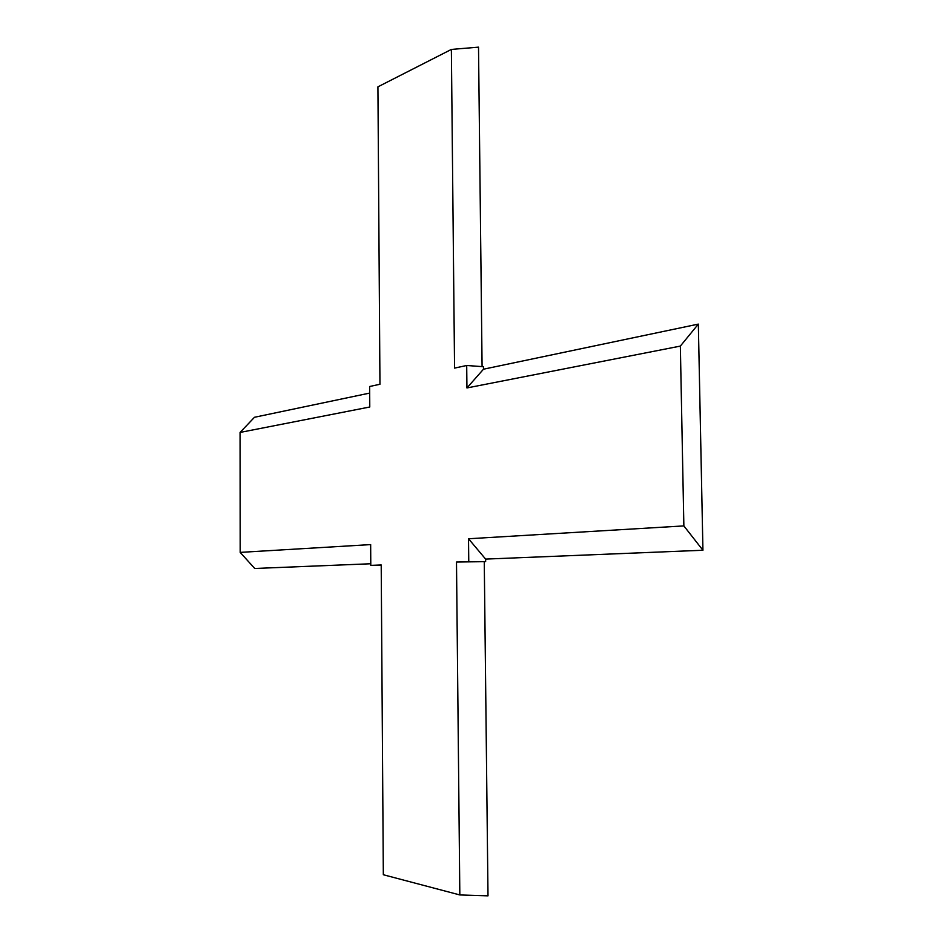 <?xml version="1.0" encoding="UTF-8"?>
<svg xmlns="http://www.w3.org/2000/svg" width="943" height="943" viewBox="0 0 943 943"><rect width="100%" height="100%" fill="white"/><g stroke="black" fill="none" stroke-linecap="round" stroke-linejoin="round"><path stroke-width="1.41" d="M381.208 565.399L370.788 565.376L381.208 564.975L383.329 874.739L459.83 894.942L456.495 562.028L484.266 561.663L488.002 895.85L459.83 894.942M456.495 562.028L484.266 561.663M485.657 561.604L485.621 559.093L468.518 538.759L468.765 561.545M702.936 550.252L683.864 525.911L680.351 346.093L698.339 324.109L702.936 550.252L485.621 559.093M698.339 324.109L483.488 369.208L483.464 366.721L466.702 365.483L466.938 387.95L483.488 369.208M466.702 365.483L454.561 368.112L451.367 49.425L478.514 47.15L482.085 366.627M451.367 49.425L377.919 86.839L379.958 384.261L369.644 386.5L369.774 406.999L240.064 432.436L254.48 417.277L369.68 393.09M240.064 432.436L240.182 552.386L254.728 568.476L370.776 563.761M683.864 525.911L468.518 538.759M680.351 346.093L466.938 387.95M240.182 552.386L370.658 544.594L370.788 565.376"/></g></svg>
